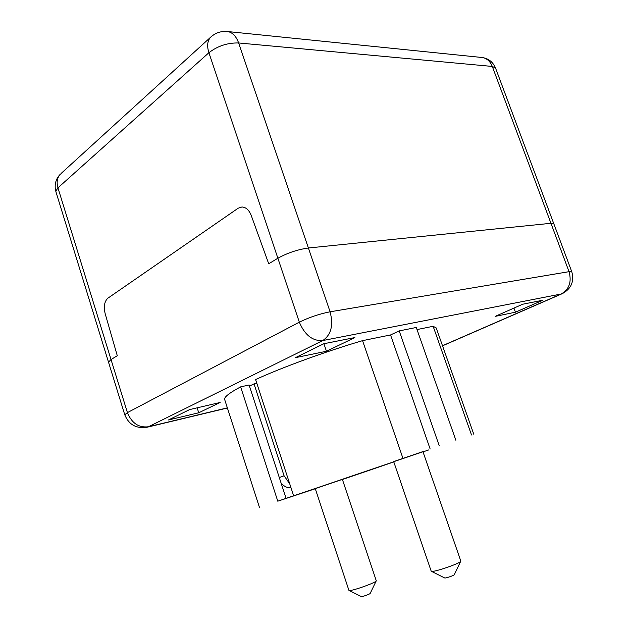 <?xml version="1.0" encoding="UTF-8"?>
<svg xmlns="http://www.w3.org/2000/svg" width="628" height="628" viewBox="0 0 628 628"><rect width="100%" height="100%" fill="white"/><g stroke="black" fill="none" stroke-linecap="round" stroke-linejoin="round"><path stroke-width="0.94" d="M349.011 590.438L361.265 596.561C361.665 597.071 370.175 594.08 370.182 593.429L376.211 580.916M376.258 580.712L376.258 580.829C376.384 582.603 349.922 591.874 348.933 590.399L315.264 488.647L342.378 479.376L376.258 580.712M431.318 571.276L444.655 577.948C445.134 578.537 454.28 575.421 454.303 574.659L460.732 561.244M460.787 560.992L460.787 561.142C460.874 563.23 432.425 572.932 431.216 571.221L393.685 461.596L422.919 451.579L460.787 560.992M289.696 483.748L284.068 475.781L279.295 477.555M290.96 487.603C287.294 488.074 283.989 486.504 281.038 482.893M249.457 386.094L254.018 383.881L256.805 383.261M254.018 383.881L284.068 475.781M315.295 488.733L277.78 501.183L393.764 461.823M423.021 451.854L428.822 449.884L423.029 451.877M393.795 461.918L342.417 479.509M393.717 461.69L422.982 451.76M259.513 507.597L224.667 399.518C223.913 397.21 229.236 392.995 240.626 386.872L277.78 501.183M240.626 386.872L249.096 384.98L286.085 498.365M402.909 458.236L362.552 340.651C325.642 351.484 282.231 367.325 255.596 379.563L293.614 495.712M362.552 340.651L390.553 334.952L430.149 449.004M390.553 334.952L399.212 330.901L439.27 445.856M399.212 330.901L416.285 327.471L455.857 440.228M417.023 329.574L433.132 326.293L471.518 434.976M433.132 326.293L436.193 327.902L473.787 434.254M251.247 215.498L268.721 263.784L277.874 258.226L268.721 263.784L251.247 215.498C249.081 210.05 245.98 207.216 241.953 206.981C245.98 207.216 249.081 210.05 251.247 215.498M226.912 31.471L227.736 31.557C232.564 32.475 236.199 36.283 238.64 42.963L492.297 66.442L550.952 223.293L308.395 247.997L550.952 223.293L553.817 223.764L550.952 223.293L569.039 271.673L571.786 271.767C574.408 281.368 571.307 288.637 562.476 293.574L561.212 293.998C569.243 289.367 571.849 281.925 569.039 271.673L330.093 311.794C333.586 325.312 331.129 334.905 322.721 340.564C312.563 341.177 304.768 335.038 299.336 322.164L127.421 412.612L111.015 359.538L108.518 362.168L111.015 359.538L117.287 355.731L111.015 359.538L57.941 187.835L208.904 52.721C206.793 45.938 207.389 40.742 210.702 37.146L211.314 36.589M238.145 208.229L241.953 206.981L238.145 208.229L107.898 298.174L238.145 208.229M105.182 313.725C103.518 306.55 104.421 301.369 107.898 298.174C104.421 301.369 103.518 306.55 105.182 313.725L117.287 355.731L105.182 313.725M495.131 316.394L522.7 304.227L542.796 300.239L515.439 312.202L495.131 316.394M515.439 312.202L513.94 308.097M168.477 419.975L189.664 409.574L220.122 402.477L198.738 412.777L168.477 419.975M198.738 412.777L197.161 407.823M295.443 357.662L323.82 343.736L354.859 337.566L326.45 351.256L295.443 357.662M326.45 351.256L323.907 343.72M124.76 414.794L127.421 412.612C131.754 423.209 138.764 427.927 148.444 426.757L146.842 427.299C136.135 428.759 128.779 424.591 124.76 414.794L55.955 191.885L55.868 191.155L57.941 187.835C56.332 182.12 57.187 177.512 60.508 174.011L60.508 174.011C56.347 178.195 54.62 183.235 55.335 189.146L55.955 191.885M330.093 311.794C319.385 313.914 309.133 317.376 299.336 322.164L277.874 258.226C287.42 252.958 297.594 249.552 308.395 247.997C297.594 249.552 287.42 252.958 277.874 258.226L208.904 52.721C217.633 45.977 227.548 42.72 238.64 42.963L330.093 311.794M571.786 271.767L495.555 68.099L492.297 66.442C490.217 61.301 486.881 58.325 482.296 57.525L481.511 57.446M61.104 173.461L210.702 37.146C215.53 32.766 221.205 30.898 227.736 31.557L482.296 57.525C488.639 58.569 493.059 62.093 495.555 68.099M227.36 407.862L148.444 426.757L322.721 340.564L561.212 293.998L442.489 345.722M147.415 427.158L227.399 407.996M442.52 345.816L562.044 293.763"/></g></svg>

